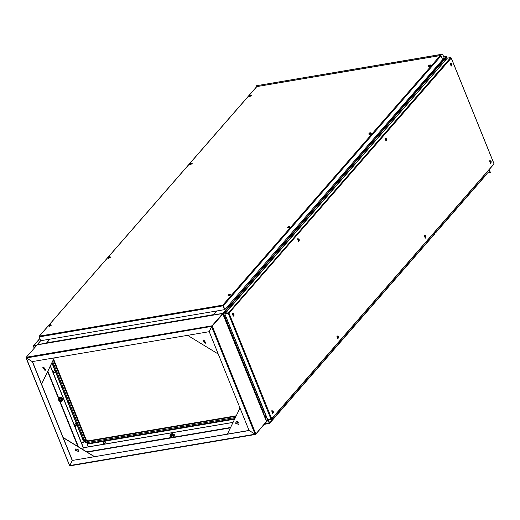 <?xml version="1.0" encoding="UTF-8"?>
<svg xmlns="http://www.w3.org/2000/svg" width="520" height="520" viewBox="0 0 520 520"><rect width="100%" height="100%" fill="white"/><g stroke="black" fill="none" stroke-linecap="round" stroke-linejoin="round"><path stroke-width="0.78" d="M81.27 442.344L82.206 442.188L81.172 442.104M84.065 442.13L81.367 442.585M82.258 442.325L81.328 442.481M88.302 446.823L87.133 443.931M262.762 411.242L266.721 421.207M262.555 411.34L263.166 411.625L262.724 411.892M266.702 421.59L266.468 421.824M267.911 419.952L266.519 421.298M37.239 344.832L40.71 340.75L39.156 336.908L39.377 336.135L39.149 336.778M37.544 344.39L37.388 344.806M37.323 344.643L46.397 343.109L49.777 339.235M444.314 58.91L222.742 313.514M222.944 313.293L213.609 315.003M447.05 58.409L446.206 57.005M227.091 323.024L226.993 323.466M266.468 421.408L255.84 433.979L255.086 434.148L211.653 326.658L223.503 313.456L227.305 322.861L227.039 323.421M213.544 314.841L216.918 310.967M223.503 313.456L446.524 57.207M227.305 322.861L226.857 323.128M222.775 313.683L223.275 313.495M447.194 58.253L446.472 56.725L444.529 58.87L442.591 54.165L256.483 85.748L442.481 54.288M447.317 58.169L446.426 56.453L444.483 58.598L442.591 54.165M256.828 86.593L256.483 85.748M489.203 169.533L490.347 172.354L487.123 173.004M490.23 172.478L489.093 169.663M213.655 314.717L216.873 310.973M46.573 343.252L49.823 339.222M262.509 411.359L262.951 411.093L227.519 323.388L227.071 323.661M76.466 425.172L75.582 426.185L74.535 426.134L74.334 425.1L75.38 425.146L75.582 426.185M55.029 372.106L54.145 373.12L53.092 373.074L53.82 372.229L53.111 373.054L52.897 372.034L53.944 372.079L54.145 373.12M84.032 442.084L81.153 442.059M76.492 423.897L75.218 424.086M55.055 370.832L53.781 371.02M105.196 442.728L105.508 441.851L103.948 441.643M87.184 443.937L88.348 446.817M53.235 372.905L53.937 372.938L53.8 372.249L53.105 372.216L53.235 372.905M52.897 372.034L54.165 370.598M74.549 426.114L75.257 425.295L74.549 426.114M74.672 425.971L75.374 426.004L75.244 425.308L74.542 425.276L74.672 425.971M74.334 425.1L75.608 423.663M103.278 443.677L103.987 442.851L103.278 443.677M103.409 443.528L104.104 443.56L103.974 442.871L103.272 442.839L103.409 443.528M103.266 443.697L103.064 442.656L104.117 442.709L104.312 443.742L103.266 443.697M103.064 442.656L104.338 441.22M105.56 442.286L104.312 443.742M440.759 55.666L440.251 55.601L441.006 55.893L223.386 305.624L222.814 305.11L224.536 309.68L40.716 340.762M441.006 55.893L442.559 59.755L224.946 309.478L222.814 305.11L440.251 55.601L256.932 86.599M223.151 305.663L224.946 309.478M222.911 305.351L223.093 305.689M39.156 336.908L222.976 305.819L224.536 309.68M256.568 86.898L39.377 336.135L222.814 305.11M40.671 340.646L39.013 336.798M236.223 415.812L87.893 440.895L86.242 439.887L53.638 359.19M228.339 313.125L224.972 313.807L229.002 313.118L228.248 312.819L224.984 313.372L224.972 313.781M493.909 163.696L451.243 58.091L450.671 57.577L447.415 58.13L225.017 313.703M228.761 313.157L225.082 313.612M271.232 419.211L267.995 419.816M271.317 419.432L271.681 418.762L271.076 419.296L267.813 419.848L267.475 419.432M271.076 419.296L228.228 313.255L229.002 313.118L271.681 418.762L493.747 164.19M450.671 57.577L228.345 313.06M229.002 313.118L451.243 58.091L451.022 57.727M224.861 313.865L267.813 419.848M267.728 419.835L268.06 419.985M447.025 58.578L447.415 58.13M225.394 315.51L266.773 417.944M445.244 59.677L446.062 59.54L225.583 312.559M75.439 425.893L74.646 425.197M54.002 372.827L53.203 372.132M104.169 443.45L103.376 442.76M428.214 66.267L429.416 66.41L430.671 65.28M428.266 65.812L428.116 66.17L429.325 66.17L430.671 65.136L430.313 64.981M450.658 63.447L450.281 63.602L451.106 66.131M451.243 63.616L450.509 63.564L451.23 66.131L451.607 65.78M385.482 138.236L385.106 138.392L385.938 140.92M386.068 138.405L385.34 138.352L386.054 140.92L386.432 140.569M368.966 134.258L370.168 134.401L371.423 133.269M369.018 133.803L368.862 134.16L370.071 134.16L371.423 133.126L371.066 132.977M297.947 238.686L297.57 238.843L298.402 241.371M298.538 238.856L297.804 238.803L298.519 241.371L298.903 241.02M287.358 227.91L288.561 228.053L289.815 226.915M287.411 227.448L287.255 227.812L288.464 227.812L289.815 226.772L289.458 226.623M232.772 313.476L232.394 313.632L233.227 316.16M233.363 313.644L232.629 313.593L233.344 316.16L233.727 315.809M228.111 295.9L229.314 296.043L230.561 294.905M228.156 295.438L228.007 295.802L229.216 295.802L230.568 294.769L230.204 294.613M272.044 410.683L271.668 410.832L272.5 413.361M272.636 410.846L271.901 410.793L272.617 413.361L273 413.01M337.22 335.887L336.843 336.043L337.675 338.572M337.812 336.057L337.077 336.005L337.792 338.572L338.175 338.221M424.756 235.443L424.379 235.599L425.21 238.128M425.341 235.612L424.613 235.56L425.328 238.128L425.704 237.776M489.931 160.654L489.554 160.81L490.38 163.339M490.516 160.823L489.781 160.771L490.503 163.339L490.88 162.988M451.854 64.207L451.048 63.772L450.996 65.195L451.802 65.63L451.88 64.272M451.003 63.707L450.606 63.804L451.353 65.773M451.51 64.422L451.913 64.532L451.516 64.675M451.653 64.889L451.913 64.532M451.425 64.916L451.672 64.376M451.418 64.753L451.848 64.662M451.841 64.792L451.386 64.831M430.209 64.883L428.22 65.54L429.163 65.611L430.209 64.883M428.22 65.585L428.37 66.066L429.338 66.066L430.417 65.241L430.19 64.785M428.616 65.117L428.22 65.695L429.188 65.695L430.014 64.701M429.019 65.215L428.682 65.156M428.954 65.059L428.623 65.104M428.981 64.877L429.098 65.189M429.019 64.825L429.13 65.175M386.678 138.996L385.873 138.56L385.821 139.984L386.626 140.419L386.704 139.061M385.827 138.495L385.437 138.593L386.178 140.562M386.334 139.21L386.744 139.321L386.341 139.464M386.484 139.678L386.744 139.321M386.25 139.704L386.503 139.165M386.25 139.542L386.672 139.458M386.672 139.588L386.21 139.62M370.962 132.873L368.973 133.53L369.909 133.601L370.962 132.873M368.973 133.575L369.122 134.056L370.084 134.056L371.169 133.231L370.935 132.782M369.363 133.113L368.973 133.685L369.935 133.685L370.767 132.691M369.772 133.204L369.434 133.146M369.707 133.048L369.369 133.094M369.726 132.867L369.85 133.178M369.772 132.815L369.876 133.166M299.15 239.441L298.344 239.005L298.285 240.428L299.091 240.864L299.175 239.506M298.298 238.947L297.901 239.044L298.642 241.007M298.798 239.655L299.208 239.766L298.805 239.909M298.948 240.123L299.208 239.766M298.714 240.156L298.968 239.616M298.714 239.993L299.143 239.902M299.137 240.032L298.682 240.071M289.354 226.519L287.365 227.181L288.301 227.247L289.354 226.519M287.365 227.221L287.514 227.708L288.476 227.708L289.562 226.876L289.328 226.428M288.164 226.85L287.365 227.331L288.327 227.331L289.159 226.343M288.119 226.519L288.243 226.824M288.164 226.46L288.269 226.817M233.974 314.23L233.168 313.794L233.116 315.218L233.922 315.653L234 314.301M233.123 313.736L232.726 313.833L233.474 315.803M233.63 314.45L234.033 314.561L233.636 314.704M233.772 314.912L234.033 314.561M233.545 314.945L233.792 314.405M233.539 314.782L233.968 314.691M233.961 314.821L233.506 314.86M230.1 294.508L228.118 295.172L229.053 295.236L230.1 294.508M228.118 295.211L228.261 295.698L229.229 295.698L230.308 294.873L230.081 294.418M228.911 294.84L228.111 295.321L229.08 295.328L229.905 294.333M228.774 294.574L229.522 294.502L228.572 294.788M228.872 294.508L228.989 294.814M228.911 294.457L229.021 294.808M272.779 410.891L272.356 410.976L272.935 413.029L273.364 412.451L273.163 411.262L272.441 411.001L272.389 412.425L273.195 412.861L273.273 411.502M272.396 410.943L271.999 411.041L272.747 413.004M272.903 411.651L273.306 411.762L272.909 411.905M273.046 412.12L273.306 411.762M272.818 412.146L273.065 411.606M272.812 411.983L273.24 411.899M273.234 412.029L272.779 412.061M338.423 336.648L337.616 336.213L337.558 337.636L338.364 338.072L338.449 336.713M337.571 336.147L337.175 336.245L337.916 338.215M338.072 336.863L338.481 336.973L338.078 337.116M338.221 337.331L338.481 336.973M337.987 337.356L338.24 336.817M337.987 337.194L338.416 337.103M338.41 337.24L337.954 337.272M425.958 236.197L425.146 235.761L425.094 237.185L425.9 237.62L425.978 236.262M425.1 235.703L424.71 235.8L425.451 237.764M425.607 236.411L426.017 236.529L425.613 236.672M425.757 236.88L426.017 236.529M425.522 236.912L425.776 236.373M425.522 236.75L425.945 236.659M425.945 236.789L425.49 236.828M491.127 161.408L490.321 160.972L490.269 162.396L491.075 162.832L491.153 161.473M490.276 160.914L489.879 161.012L490.626 162.975M490.782 161.623L491.185 161.733L490.789 161.876M490.925 162.091L491.185 161.733M490.698 162.123L490.945 161.584M490.692 161.96L491.121 161.87M491.114 162L490.659 162.038M248.969 96.584L249.281 96.876L251.42 95.589M249.022 96.122L249.184 96.635L251.427 95.446L251.069 95.297M189.716 164.573L190.034 164.866L192.172 163.579M189.768 164.112L189.936 164.626L192.179 163.442L191.815 163.287M108.108 258.219L108.427 258.512L110.565 257.231M108.16 257.764L108.329 258.271L110.572 257.088L110.208 256.932M48.861 326.216L49.173 326.508L51.318 325.221M48.913 325.754L49.075 326.261L51.318 325.078L50.96 324.928M249.301 95.472L249.23 96.038L250.633 95.57L250.77 95.017L249.756 95.374M248.976 95.895L249.379 96.499L251.173 95.55L250.939 95.102M250.347 95.043L249.802 95.16M249.633 95.206L249.405 95.556L249.906 95.316M190.053 163.469L189.975 164.028L191.38 163.566L191.516 163.007L190.508 163.365M189.722 163.885L190.125 164.489L191.919 163.547L191.692 163.091M190.385 163.196L190.158 163.547L190.651 163.306M108.446 257.114L108.368 257.68L109.772 257.212L109.909 256.653L108.778 256.841L109.486 256.678M108.115 257.536L108.517 258.141L110.312 257.192L110.084 256.737M108.778 256.841L108.55 257.199L108.914 256.997M49.199 325.104L49.12 325.669L50.525 325.202L50.661 324.642L49.523 324.838L50.239 324.668M48.867 325.526L49.27 326.131L51.064 325.182L50.837 324.733M49.523 324.838L49.296 325.189L49.666 324.987M33.638 346.138L36.289 345.716M33.703 346.06L36.4 345.585M36.465 345.507L33.631 345.728L36.731 345.209M39.773 338.683L33.456 346.184M34.34 347.951L33.729 346.041M26.215 357.728L69.609 465.472M69.882 465.381L72.332 460.31L32.435 361.562M211.848 326.378L26.39 357.955L32.298 361.628L72.222 460.434M69.907 465.387L72.332 460.31M69.895 465.361L69.596 465.634M82.531 449.306L83.401 447.61L74.789 426.296M50.303 366.1L52.786 372.242M53.131 373.1L74.224 425.301M74.575 426.166L83.284 447.74M50.395 365.911L52.871 372.06M53.352 373.23L74.314 425.12M82.57 449.325L83.401 447.61M255.424 434.2L69.999 465.835L69.843 465.524L255.06 434.2L255.535 434.46L266.468 421.779M255.099 434.154L249.113 430.567L209.216 331.708L211.887 326.307L222.781 313.8L266.617 421.538M69.843 465.524L72.28 460.473L249.113 430.567M72.28 460.473L249.113 430.456M233.071 422.344L83.46 447.642L82.589 449.339M83.343 447.772L233.019 422.461M235.892 421.974L237.809 421.649M238.888 424.372L235.859 423.312L235.969 421.85L237.62 421.571M255.086 434.148L249.139 430.515M78.728 451.451L75.706 450.398L75.823 448.923M78.852 449.976L78.676 451.522L75.589 450.528L75.764 448.981L78.852 449.976M63.083 437.418L94.484 456.606M63.186 437.678L94.231 456.651M209.157 331.675L211.705 326.495L209.157 331.675L32.325 361.582L26.377 357.949L26.247 357.234L37.2 344.884M211.679 326.203L222.742 313.508M211.828 326.274L222.729 313.742M45.793 369.928L45.078 370.286L42.88 367.393M44.967 370.416L42.822 367.458L43.602 367.036L45.741 369.993L44.967 370.416M54.275 357.871L41.574 384.189M54.216 357.877L41.555 384.131M205.12 343.33L205.9 342.907L203.756 339.95L202.982 340.373L205.12 343.33M203.041 340.308L205.238 343.2L205.953 342.843M187.571 335.329L218.257 354.081M235.749 423.443L238.836 424.437L239.011 422.89L235.924 421.896L235.749 423.443M240.019 407.947L227.383 434.135M58.845 400.433L60.489 400.537L58.845 400.433M58.747 400.329L58.91 399.672L60.736 400.459L60.574 401.122L58.747 400.329M171.847 436.657L170.306 436.917L171.847 436.657M172.081 436.54L171.983 437.424L170.222 436.859L170.319 435.975L172.081 436.54M62.699 400.147L62.979 398.392L59.586 397.436M62.498 400.368L62.797 398.6L59.462 397.572M174.109 436.449L174.389 434.694L170.995 433.738M173.908 436.67L174.207 434.902L170.872 433.875M60.73 400.822L59.781 398.944L59.182 399.477M58.799 400.517L58.727 398.411L59.482 397.547L61.23 397.254L60.476 398.119L61.984 399.536L61.743 401.251L59.677 401.329M60.476 398.119L58.727 398.411M61.23 397.254L62.732 398.671L61.984 399.536M62.732 398.671L62.498 400.387L61.743 401.251M58.754 400.374L58.539 399.347L59.534 398.34L61.165 398.899L61.795 400.472L60.801 401.473L59.898 401.369M172.139 437.125L171.191 435.247L170.593 435.779M170.209 436.82L170.138 434.714L170.892 433.849L172.64 433.557L171.886 434.421L173.394 435.838L173.154 437.554L171.087 437.632M171.886 434.421L170.138 434.714M172.64 433.557L174.142 434.974L173.394 435.838M174.142 434.974L173.901 436.69L173.154 437.554M170.164 436.676L169.949 435.65L170.944 434.642L172.575 435.201L173.206 436.774L172.211 437.775L171.308 437.671M434.324 232.622L435.949 232.349L435.884 231.907L436.189 232.213L435.604 231.042M486.824 172.263L487.227 173.258L486.863 173.927M487.227 173.258L436.176 231.842L435.779 230.847M434.558 232.245L435.773 232.037L435.448 231.225M435.884 231.907L435.559 231.094M264.413 424.32L269.386 423.481L269.328 423.04L269.627 423.345L268.177 420.024M434.298 232.544L434.694 233.545L434.337 234.208M434.694 233.545L269.62 422.975L268.392 419.926M264.764 423.924L269.217 423.169L268.021 420.212M269.328 423.04L268.132 420.082M444.216 58.584L442.228 58.923M444.412 58.845L442.338 59.195M446.635 56.868L446.284 56.927M446.322 56.518L443.723 56.959M213.72 314.594L46.67 342.843M86.242 439.887L84.76 440.901L52.605 361.322M87.893 440.895L87.445 441.409L85.794 440.401L53.281 359.925M234.871 418.613L87.789 443.482L83.466 440.798M83.831 441.064L52.065 362.44M235.995 416.286L87.445 441.409L87.406 442.52L84.76 440.901M87.789 443.482L88.419 443.82M235.417 417.488L87.406 442.52M265.233 416.722L266 416.591M225.082 317.35L225.849 317.219M225.134 311.831L226.064 311.675M444.47 60.138L445.4 59.982M451.393 63.661L450.97 63.745L451.731 65.689M386.217 138.45L385.794 138.535L386.562 140.478M298.682 238.894L298.259 238.979L299.026 240.929M233.506 313.69L233.083 313.775L233.85 315.718M272.571 413.088L273.124 412.925M337.954 336.102L337.532 336.187L338.299 338.13M425.49 235.658L425.068 235.742L425.834 237.686M490.666 160.862L490.243 160.947L491.004 162.897M248.969 96.005L251.017 95.18L249.451 95.316L248.969 96.005M189.722 163.995L191.769 163.169L190.203 163.306L189.722 163.995M108.115 257.647L110.162 256.822L108.596 256.952L108.115 257.647M48.867 325.637L50.915 324.812L49.348 324.942L48.867 325.637M47.866 371.15L58.832 398.288M60.145 401.544L78.429 446.797M47.645 371.612L58.636 398.821M59.644 401.317L77.883 446.466M86.691 451.848L170.969 437.593M173.492 437.164L230.581 427.512M87.159 452.134L171.672 437.84M172.809 437.651L230.386 427.908M255.84 433.979L212.277 326.163M266.572 421.662L223.008 313.846M211.783 325.858L26.247 357.234M222.514 313.541L36.979 344.923M435.877 232.317L434.31 232.583M269.321 423.449L264.459 424.268M266.923 421.473L268.242 419.952M37.323 344.507L40.677 340.659M446.687 57.272L447.115 58.331M444.529 58.87L442.351 59.241M446.426 56.453L443.703 56.914M39.123 336.291L256.627 86.703M256.867 86.567L440.401 55.53M234.605 419.166L88.263 443.918L83.395 440.986L51.844 362.895M493.935 164.106L271.577 419.269M451.256 57.889L494 163.677M267.462 419.647L224.744 313.911M224.809 313.443L447.148 58.298M451.185 65.858L451.971 65.221L451.874 64.233L450.814 63.681M386.009 140.647L386.613 140.446L386.698 139.022L385.638 138.47M298.474 241.098L299.267 240.455L299.163 239.467L298.11 238.921M233.298 315.887L234.091 315.244L233.987 314.262L232.934 313.709M273.26 411.463L272.207 410.911M337.747 338.299L338.54 337.662L338.435 336.674L337.382 336.122M425.282 237.855L426.075 237.211L425.971 236.23L424.912 235.677M490.457 163.066L491.062 162.858L491.147 161.434L490.087 160.888M39.741 338.591L33.449 345.813M33.378 346.242L34.157 348.16M26 357.786L69.563 465.601M69.999 465.835L255.535 434.46M222.619 313.482L37.082 344.857M58.91 399.672L59.339 399.178M60.574 401.122L61.002 400.634M171.983 437.424L172.412 436.937M170.319 435.975L170.749 435.487M436.189 232.213L487.123 173.771M269.627 423.345L434.59 234.052"/></g></svg>
